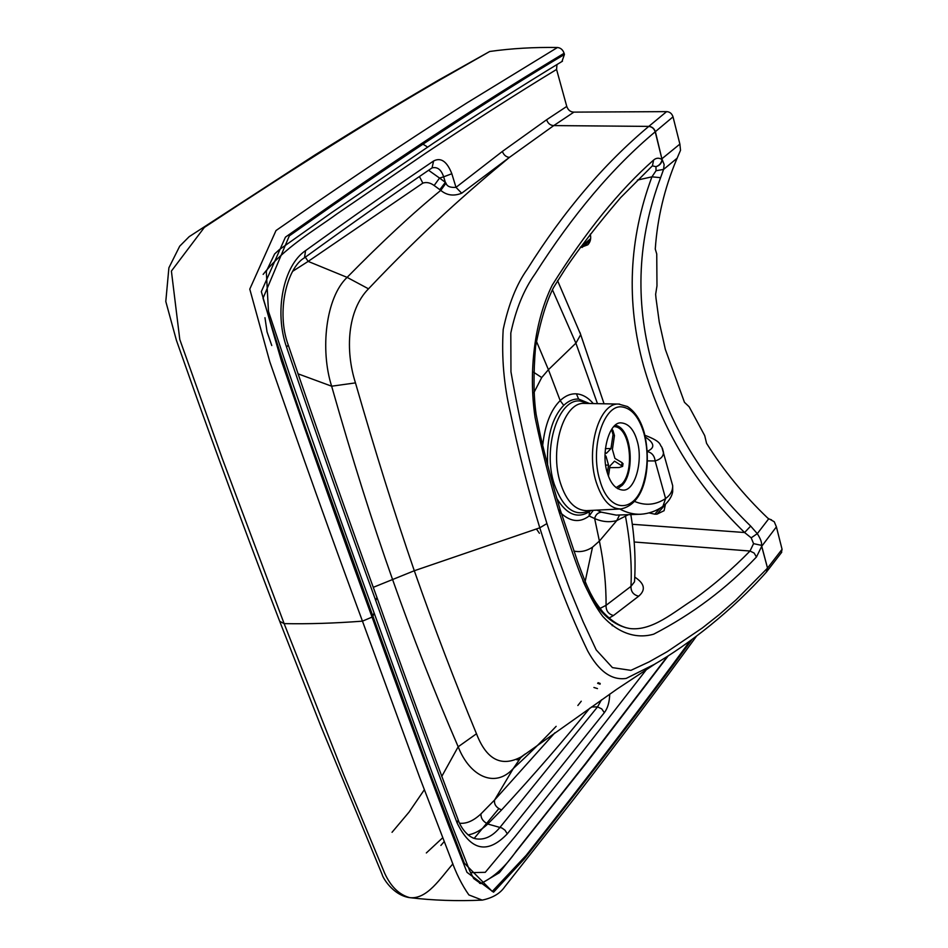 <?xml version="1.0" encoding="UTF-8"?>
<svg xmlns="http://www.w3.org/2000/svg" width="948" height="948" viewBox="0 0 948 948"><rect width="100%" height="100%" fill="white"/><g stroke="black" fill="none" stroke-linecap="round" stroke-linejoin="round"><path stroke-width="1.42" d="M424.313 789.791L409.038 812.116L392.034 832.308M539.436 533.297L536.485 529.079M438.403 80.201L489.725 51.476C511.458 48.431 534.032 47.116 557.448 47.507C560.683 47.85 562.899 49.77 564.107 53.289L564.439 54.474L561.963 61.502M556.974 64.535L556.571 69.453L566.762 106.425C568.089 110.122 570.471 112.03 573.907 112.125L666.622 111.627C669.774 111.805 671.907 113.547 673.021 116.853L679.882 144.096L680.522 150.294L676.469 159.738C664.418 188.534 657.355 218.313 655.269 249.063L656.739 253.969L656.976 285.881L655.637 294.33L656.004 298.288L659.239 321.953L665.306 349.267L684.456 402.319L689.113 406.728L704.708 435.618L706.58 443.356C723.525 470.374 743.777 495.164 767.335 517.703L768.71 518.805L757.298 533.653L750.674 526.093C702.338 479.238 669.407 424.799 651.869 362.776C634.805 300.303 637.708 238.612 660.59 177.679L663.564 169.431L656.052 170.711L655.945 166.67C659.37 165.734 661.491 163.459 662.308 159.857L664.133 164.514L663.564 169.431L677.239 158.103M770.665 519.729L774.279 521.779L776.4 526.875L782.064 549.307L781.306 552.814M440.536 79.561L437.81 80.544C400.222 102.431 359.316 127.222 315.068 154.903L189.173 236.668L179.705 246.184L168.898 267.786L165.793 301.464L176.447 340.415L198.807 403.599C226.382 480.221 253.353 552.791 279.707 621.307L284.127 623.618L222.093 458.05L179.788 339.479L171.398 271.069L204.341 227.425C297.115 166.196 375.846 116.9 440.536 79.561L489.725 51.476M557.448 47.507L467.163 102.763C422.678 130.99 375.491 162.061 317.627 201.675L276.01 230.542L249.774 289.116L269.765 361.674C301.511 453.357 332.404 539.85 362.456 621.153C334.608 623.263 308.503 624.092 284.127 623.618L343.638 774.528L384.651 873.203C390.813 886.617 399.167 894.758 409.702 897.638C427.228 899.652 440.559 877.848 452.919 863.853M573.907 112.125L553.762 125.586L648.788 126.392C651.987 126.629 654.191 128.395 655.376 131.665L673.021 116.853M655.376 131.665L662.06 159.584C661.301 163.246 659.263 165.604 655.945 166.67L652.425 165.864L653.61 160.058C656.277 157.771 659.085 157.617 662.06 159.584L655.21 131.808C612.882 167.203 572.829 214.568 535.063 273.925C523.889 289.59 515.807 309.297 510.806 333.068L510.96 371.817C520.369 425.486 532.361 476.074 546.925 523.569L558.23 558.016L570.258 590.604L582.913 621.284L596.221 649.925L612.444 667.617L630.906 670.355L649.084 661.894L667.309 651.608L702.397 627.932L719.425 614.446L736.027 599.906L767.394 568.255L766.411 572.059M502.369 151.431L456 187.36L461.7 193.214L509.384 157.415C506.054 156.977 503.72 154.986 502.369 151.431L546.605 119.768C547.944 123.477 550.326 125.42 553.762 125.586L509.384 157.415C469.284 190.501 423.566 230.625 368.499 288.82C347.3 310.28 345.084 350.357 355.464 382.885C375.147 451.307 394.759 513.923 414.3 570.743L539.791 527.811C528.534 491.005 518.722 452.563 510.344 412.451C503.874 384.912 501.504 357.254 503.198 329.454C508.566 304.284 516.565 284.234 527.195 269.339C563.467 211.499 603.983 163.862 648.74 126.428L666.622 111.627M648.74 126.428C651.869 126.736 654.025 128.525 655.21 131.808L655.352 131.689C654.167 128.407 651.975 126.653 648.764 126.416M771.257 519.777L768.71 518.805M751.195 537.824L753.565 543.642L761.41 545.337C762.109 543.003 760.746 539.116 757.298 533.653L751.195 537.824L744.595 532.527L750.674 526.093M525.311 753.921L521.258 756.86C501.433 767.43 486.514 759.739 476.489 733.764C454.886 681.754 434.148 627.41 414.3 570.743L539.791 527.811C554.035 573.22 570.009 614.28 587.713 650.992C598.875 671.409 611.697 680.545 626.19 678.424L654.44 664.311C688.497 644.51 732.235 610.702 766.849 571.573M659.879 508.318L654.795 514.183L649.06 512.915M776.4 526.875L761.742 546.249L767.525 568.101L761.41 545.337L753.565 543.642L750.022 551.037L754.11 553.039L756.457 556.986C726.725 588.376 692.467 614.103 653.682 634.176C636.238 639.165 618.333 633.228 602.809 616.437C583.115 590.331 571.822 550.35 559.059 511.801L560.007 509.1M654.795 514.183L657.011 514.148L664.086 510.699L665.413 504.395M432.015 167.926L432.371 167.82C437.526 166.741 441.282 169.751 443.652 176.826L451.829 173.733L456 187.36C450.276 187.763 446.946 186.365 445.987 183.154L440.773 190.382C446.828 195.418 453.796 196.355 461.7 193.214M476.489 733.764L458.18 746.775C469.841 776.649 495.188 788.606 513.283 768.532C528.7 754.347 542.979 740.281 556.144 726.334M297.933 373.785L331.646 386.203C352.277 458.737 372.564 523.095 392.484 579.264C412.368 635.658 434.267 691.495 458.18 746.775L441.732 776.495M767.086 571.265L767.536 568.077L766.494 571.964L781.745 552.222M419.431 176.529L422.844 183.118L308.159 261.399L347.11 277.373C382.139 241.681 413.352 212.684 440.773 190.382L439.813 189.671L445.359 182.348L445.987 183.154M459.614 823.22C466.44 823.93 473.562 820.814 480.991 813.846L494.607 799.982L554.924 732.745M600.202 683.461L598.141 682.702M414.3 570.743L373.311 587.322M428.579 170.273L439.552 178.058L443.652 176.826L445.359 182.348L439.552 178.058L434.137 185.5L439.813 189.671M597.477 688.592L593.91 687.478M597.619 683.295L600.084 684.183M468.004 834.892C474.545 833.861 481.134 830.235 487.77 824.013C482.982 821.489 480.719 818.1 480.991 813.846M582.854 580.579C594.953 609.007 610.548 624.981 629.638 628.512C652.283 631.439 674.052 611.792 694.055 599.278C714.057 584.833 732.709 568.753 750.022 551.037L634.165 541.995M422.844 183.118C426.493 181.898 430.25 182.691 434.137 185.5M591.434 706.995L597.536 706.876L601.506 699.814M472.886 837.949L475.552 838.743C484.274 840.331 492.415 836.539 499.999 827.355L597.536 706.876L601.731 708.891L604.338 712.683C607.739 708.192 609.528 701.994 609.706 694.102M457.896 819.131L458.18 819.878C460.124 826.099 466.866 836.847 475.552 838.743L473.348 838.127M604.338 712.683L507.299 833.825L505.011 830.211L501.966 828.019L487.77 824.013L501.587 809.936C496.231 807.672 493.896 804.354 494.607 799.982L513.283 768.532L520.725 757.653L525.097 754.063M288.121 344.669L288.263 345.072C319.523 436.886 349.148 521.175 377.126 597.963C404.488 675.462 431.506 749.43 458.18 819.878L457.161 823.077C430.143 751.8 403.007 677.642 375.775 600.617L376.901 597.359M305.315 257.181L308.159 261.399L292.731 271.27M286.545 347.063C273.984 311.631 283.405 265.381 305.564 250.627L304.498 257.773C286.971 267.751 275.927 311.821 288.263 345.072L286.545 347.063C318.232 439.943 347.975 524.457 375.775 600.617M431.53 168.258L432.087 167.879C393.408 194.186 350.879 224.143 304.498 257.773L303.905 258.2M607.265 472.59C600.605 452.374 609.576 421.173 621.343 422.903C628.643 423.626 633.892 429.586 637.115 440.796C643.467 460.929 634.852 491.68 622.741 490.057C615.679 489.322 610.524 483.504 607.265 472.59M590.272 234.085C591.268 238.434 590.45 242.001 587.831 244.797L580.129 247.665M634.674 579.015L634.52 581.823L630.965 586.374C630.882 591.671 633.454 594.941 638.691 596.197C645.979 589.893 644.676 583.541 634.769 577.107M638.691 596.197L613.475 615.525C608.391 614.103 605.926 610.702 606.056 605.334L630.965 586.374C631.996 564.807 630.195 541.581 625.55 516.672L625.704 514.776M584.513 584.513L592.524 547.162L599.397 541.071L594.645 518.544C602.075 521.85 609.445 522.538 616.757 520.594L599.397 541.071C604.018 563.467 606.234 584.892 606.056 605.334L599.089 608.9M608.96 618.132L613.475 615.525M628.334 514.681L616.757 520.594L619.577 514.989M592.524 547.162C586.492 551.144 580.247 552.435 573.789 551.037M619.767 509.005C626.758 512.726 633.714 514.48 640.611 514.254L616.188 515.108L601.376 512.181C597.832 512.584 595.593 514.705 594.645 518.544L589.123 515.996C579.489 523.272 569.535 521.803 559.273 511.588M593.258 510.32L589.123 515.996L589.538 510.581C574.891 517.312 563.136 508.543 554.272 484.286C542.244 448.06 558.645 397.722 580.377 401.063L588.092 403.469M533.854 392.756L541.711 377.541L548.43 369.696L560.185 400.601C550.824 409.785 544.993 424.716 542.694 445.359M541.711 377.541L533.511 372.149M536.378 341.161L548.43 369.696L575.898 343.164L552.411 289.733M597.477 403.658L575.898 343.164L580.709 334.644L557.566 280.632M589.49 403.493L578.612 399.061C573.386 398.8 568.433 400.897 563.74 405.365L560.185 400.601C565.292 395.766 570.72 393.515 576.455 393.847C582.499 394.332 588.127 397.567 593.318 403.575M662.427 448.368L663.481 452.291C663.458 456.391 660.673 459.27 655.139 460.941C654.464 455.763 651.869 452.646 647.33 451.556M647.46 460.906L655.139 460.941L665.591 498.541C670.437 495.034 672.796 490.756 672.677 485.684L671.397 481.003M634.544 501.409C645.398 505.983 655.743 505.023 665.591 498.541L662.901 506.386L661.917 507.05M647.306 451.284C655.222 447.883 654.558 443.143 645.315 437.052M601.376 512.181L596.956 510.131M556.832 498.494C566.762 514.717 577.688 519.054 589.62 511.517L590.924 510.439M660.59 177.679L651.94 176.826L656.052 170.711M432.063 167.891L433.591 160.994C394.783 187.206 352.111 217.092 305.564 250.627M368.499 288.82L347.11 277.373C325.674 297.648 320.021 349.895 331.646 386.203L355.464 382.885M651.987 166.232L620.703 197.551C597.714 224.427 579.299 248.139 565.446 268.675L553.608 287.445C546.581 301.002 540.573 320.661 535.584 346.423C533.333 373.796 533.523 396.489 536.153 414.477L540.609 436.578C545.088 455.905 552.72 485.009 560.173 509.669L577.818 562.176C584.478 579.88 585.805 583.553 590.189 592.642C593.969 599.444 594.112 600.819 602.762 611.839C611.733 621.402 620.691 626.96 629.638 628.512L625.443 627.588M696.507 636.167C661.337 684.539 620.336 738.954 573.528 799.413L504.632 886.949C500.082 893.537 492.616 897.934 482.212 900.114L468.881 894.924C461.877 884.97 455.929 873.037 451.035 859.113L419.632 777.313L362.456 621.153L372.066 617.089C342.939 537.516 312.757 452.243 281.532 361.271L261.328 291.617L285.431 237.154L327.629 207.494C424.408 140.245 497.688 93.153 564.107 53.289M474.178 838.399L498.79 808.691M617.563 488.647L622.279 485.246C635.444 471.796 631.617 427.666 615.359 425.344M613.949 426.624C630.242 426.387 635.077 470.611 621.924 483.978L616.07 487.627M608.462 476.192L609.979 465.93L614.529 461.166L622.635 466.38L619.056 467.554L609.73 467.66M622.99 463.892L622.089 462.648L621.698 465.397M611.626 429.491L613.024 434.694L614.458 435.57L612.408 449.482L614.932 458.405L622.089 462.648M614.458 435.57L612.811 430.119L611.863 429.432M605.049 452.54L606.388 453.334L610.962 448.617L613.024 434.694M604.978 456.142L605.973 456.13L604.978 455.538M605.654 465.113L608.533 465.089L605.973 456.13M607.372 472.957L608.533 465.089M440.879 845.438L444.15 841.611M564.439 54.474C500.568 92.489 423.377 142.769 332.866 205.301L289.294 235.886L263.034 298.229C277.847 346.636 292.802 392.164 307.934 434.812L372.931 616.247L374.081 612.858M546.605 119.768L566.762 106.425M662.095 158.612L679.882 144.096M646.631 669.312L566.999 771.743L515.333 836.29L485.269 872.326L470.445 872.646M480.363 883.453L480.672 883.512C493.635 877.493 505.485 866.697 516.245 851.103L584.869 764.361L667.463 656.312M668.245 655.803L586.184 763.235L499.335 872.729L481.098 883.583L479.558 883.263M372.931 616.247L428.069 768.105L464.33 863.142L492.249 891.428L526.223 855.286C589.573 775.085 644.19 703.629 690.061 640.919M692.076 639.462C646.358 702.089 590.426 775.251 524.291 858.947L493.564 892.187L466.985 872.326L448.487 825.056C423.768 759.692 398.302 690.369 372.066 617.089M632.28 524.28L744.595 532.527C695.275 484.701 661.597 429.148 643.574 365.869C626 302.139 628.797 239.121 651.94 176.826L637.388 180.096M523.178 755.532L521.258 756.86M539.791 527.811L546.925 523.569M761.742 546.249L756.457 556.986M559.059 511.801C549.959 482.011 541.972 450.596 535.099 417.57C528.166 370.846 534.85 320.234 552.246 285.158C585.686 231.822 619.471 190.121 653.61 160.058M589.751 708.192C564.19 739.878 534.802 773.793 501.587 809.936M457.161 823.077C470.836 850.842 487.545 854.432 507.299 833.825M622.018 406.929C603.521 404.121 589.703 448.499 599.906 480.435C608.924 513.508 634.899 513.662 643.502 483.03C648.124 466.854 648.278 450.347 643.988 433.485C639.07 417.179 631.747 408.327 622.018 406.929M619.601 404.097L618.629 404.073C599.278 402.58 585.568 448.783 596.126 481.892C602.016 499.928 610.239 508.946 620.81 508.958L586.445 510.652C574.938 510.214 566.252 500.994 560.41 483.006C549.283 449.139 563.799 401.845 584.205 403.398L618.629 404.073L627.41 406.526C635.326 411.823 640.943 420.604 644.285 432.869C651.3 461.581 647.105 503.696 620.81 508.958M590.272 240.591L582.06 247.464M580.65 246.954L590.651 238.6M563.74 405.365C551.926 417.594 546.546 437.49 547.612 465.077M579.951 332.475L604.054 403.789M578.612 399.061L576.455 393.847M451.829 173.733C447.006 161.421 440.927 157.167 433.591 160.994M657.011 514.148L665.413 504.431M767.536 568.077L782.064 549.307M263.153 274.399C284.376 247.523 314.155 230.565 336.694 214.094L425.249 153.493C473.372 121.415 517.146 93.402 556.571 69.453M612.207 625.716L612.503 624.744M442.669 837.795L426.339 852.951M480.672 883.512L473.68 878.535L469.746 870.892L451.331 823.812C427.892 762.725 400.246 685.451 374.306 613.486C347.169 539.033 318.824 459.069 289.247 373.607L268.462 311.311L266.293 271.401L274.6 253.981L279.293 249.668L331.954 212.399L433.935 142.852C480.743 111.994 523.58 84.775 562.472 61.193M656.253 663.173L616.793 689.232L517.051 759.952M577.865 705.502L581.254 701.212M271.768 345.522L267.063 331.907L264.966 317.71M630.823 514.598C634.615 537.184 635.847 559.604 634.52 581.823L634.627 579.951M644.913 435.286C662.723 442.005 659.204 444.944 661.822 447.065L672.677 485.684L672.689 491.1C672.796 491.68 672.049 499.158 662.901 506.386C656.241 511.079 648.811 513.697 640.611 514.254M482.402 900.102C457.315 901.275 433.07 900.458 409.666 897.638M770.534 519.705L771.482 519.777M409.228 897.59C392.496 894.876 382.542 877.125 382.245 874.743L320.424 725.101L280.004 622.101M426.73 146.502L421.765 143.409M622.635 466.38L623.026 463.596M612.811 430.119L611.721 429.337M610.263 448.534L605.369 448.629"/></g></svg>
